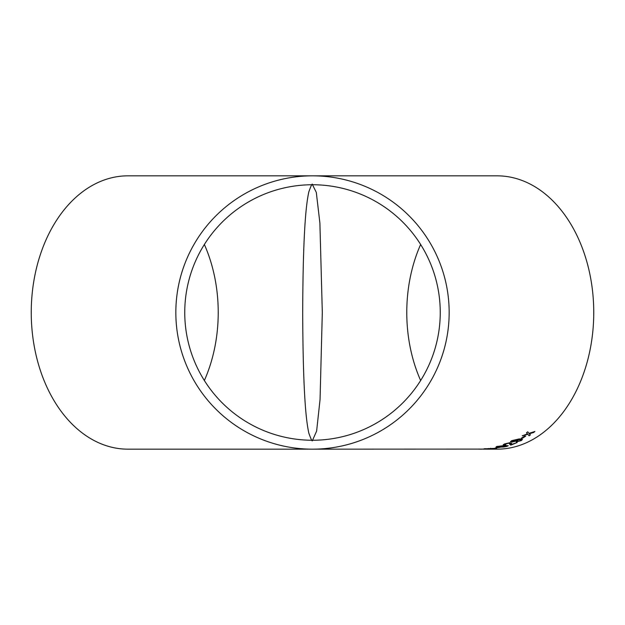 <?xml version="1.0" encoding="UTF-8"?>
<svg xmlns="http://www.w3.org/2000/svg" width="625" height="625" viewBox="0 0 625 625"><rect width="100%" height="100%" fill="white"/><g stroke="black" fill="none" stroke-linecap="round" stroke-linejoin="round"><path stroke-width="0.94" d="M127.891 175.836A136.664 96.641 90 0 0 31.25 312.5A136.664 96.641 90 0 0 127.891 449.164L312.5 449.164A136.664 136.664 0 0 0 449.164 312.5A136.664 136.664 0 0 0 312.5 175.836A136.664 136.664 0 0 0 175.836 312.5A136.664 136.664 0 0 0 312.5 449.164L487.898 449.094C489.547 449.117 489.461 449.141 487.625 449.164L497.109 449.164A136.664 96.641 -90 0 0 593.75 312.5A136.664 96.641 -90 0 0 497.109 175.836L127.891 175.836M204.359 380.508A127.75 90.336 90 0 0 204.359 244.492M312.5 440.25A127.75 127.75 0 0 0 440.25 312.5A127.75 127.75 0 0 0 312.5 184.75A127.75 127.75 0 0 0 184.75 312.5A127.75 127.75 0 0 0 312.5 440.25C312.406 442.117 311.172 439.734 308.812 433.094C306.828 423.547 303.062 402.227 302.688 312.953C303.016 223.469 306.812 201.43 308.805 191.945C311.172 185.273 312.398 182.875 312.5 184.75L316.297 192.383L319.891 222.992L322.312 312.5L320.055 399.508L316.617 431.102L312.562 440.25M483.094 449.117L483.602 449.047M487.898 449.094C489.547 449.117 489.461 449.141 487.625 449.164L487.625 449.055M487.594 449.164L487.07 449.164M524.539 436.195L525.727 436.172L522.406 438.281L521.219 438.297L524.539 436.195M510.43 441.664L511.945 441.953L517.789 440.555L518.672 439.406L517.82 440.656L511.969 442.062L510.438 441.719L511.586 440.695L519.32 438.891L522.469 439.445L521.281 440.594L516.336 441.906L520.328 440.594L521.031 439.906L518.758 439.664M504.766 444.367L508.945 443.055L510.344 444.992L508.969 443.156L505.562 443.914L504.75 444.43L505.672 444.594L504.375 445.023L503.203 444.773L504.609 443.922L510.148 442.648L511.484 444.453L517.164 442.539L511.031 445.031L510.344 444.992L509.945 443.5M511.508 443.094L511.484 444.453M503.914 446.961L499.055 447.227C496.062 447.336 495.461 447.086 497.234 446.461L505.234 445.438L508.25 445.773L503.914 446.961L507.07 446.367M496.047 446.977L497.234 446.461M485.297 448.789L495.406 448.336C497.062 448.375 496.984 448.508 495.156 448.75L485.016 449.016C483.609 449.016 483.703 448.945 485.297 448.789C483.703 448.945 483.609 449.016 485.016 449.016L485.609 448.898M490.609 448.414L491.125 448.602L490.602 448.305M495.406 448.336C497.062 448.375 496.984 448.508 495.156 448.75L495.156 448.641C496.977 448.398 497.055 448.266 495.398 448.227M489.031 449.031L488.43 448.789L489.031 449.031M498.727 447.453L495.117 448.172L498.727 447.453M528.922 433.359L534.883 431.516L533.617 432.516L529.273 433.773L530.383 434.906L529.102 435.789L527.766 434.258L522.32 435.812L527.438 433.844L526.531 432.773L527.758 431.812L528.922 433.359M420.641 244.492A127.75 90.336 -90 0 0 406.773 312.5A127.75 90.336 -90 0 0 420.641 380.508M529.273 433.773L533.578 432.414L534.844 431.422M526.492 432.68L527.438 433.844M522.281 435.711L527.766 434.258M527.727 434.164L529.102 435.789M529.07 435.695L530.352 434.805M495.109 448.062L499.906 447.336M485.289 448.672C483.695 448.836 483.609 448.906 485.016 448.906M489.031 448.922L489.477 448.914M494.688 448.688L495.156 448.641M490.25 448.656L494.203 448.75L489.414 448.898L491.125 448.57M493.156 448.43L495.062 448.586M488.469 448.508L489.32 448.656M486.188 448.812L489.391 448.586L486.188 448.922M489.414 448.898L490.258 448.766M478.742 449.055L481.883 449.164M478.633 449.148L481.789 449.164M482.719 449.055L487.539 449.039M482.711 449.141L487.539 449.156M497.219 446.352C495.445 446.977 496.055 447.227 499.039 447.117L499.055 447.227M499.039 447.117L503.898 446.852M507.055 446.258L508.219 445.727M497.602 446.797L504.047 445.828C506.32 445.727 507 445.906 506.102 446.375L497.602 446.797L504.031 445.719C506.297 445.617 506.984 445.797 506.086 446.266M506.102 446.375L506.672 445.977M503.203 444.719L504.375 445.023M504.352 444.922L505.656 444.484M510.328 444.883L511.031 445.031M511.016 444.922L517.141 442.43M511.492 443.047L511.438 443.758M518.914 439.398L521.008 439.859M516.312 441.805L521.281 440.594M521.25 440.492L522.445 439.391M512.016 441.18L512.672 440.5L516.602 439.516L517.719 439.82M517.039 440.531L513.156 441.5L512.023 441.234L516.633 439.617L517.742 439.867L517.039 440.531M521.188 438.195L522.375 438.18L525.688 436.07"/></g></svg>
